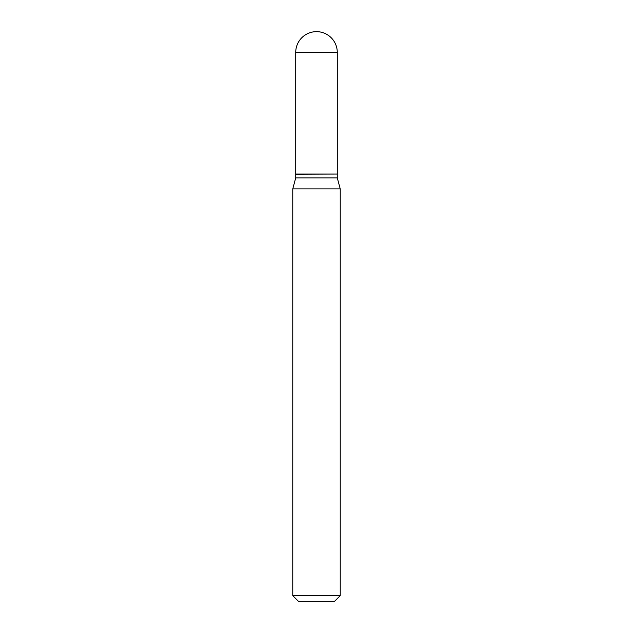 <?xml version="1.0" encoding="UTF-8"?>
<svg xmlns="http://www.w3.org/2000/svg" width="633" height="633" viewBox="0 0 633 633"><rect width="100%" height="100%" fill="white"/><g stroke="black" fill="none" stroke-linecap="round" stroke-linejoin="round"><path stroke-width="0.95" d="M295.722 52.428L295.722 174.075L337.278 174.075L337.278 52.428L295.722 52.428A20.778 20.778 0 0 1 316.5 31.65A20.778 20.778 0 0 1 337.278 52.428M337.088 174.075L295.722 174.265L295.722 177.873L292.762 188.927L292.762 595.653L340.238 595.653L334.541 601.35L298.459 601.35L292.762 595.653M337.278 174.265L337.278 177.873L295.722 177.873M337.278 177.873L340.238 188.927L292.762 188.927M340.238 188.927L340.238 595.653"/></g></svg>
